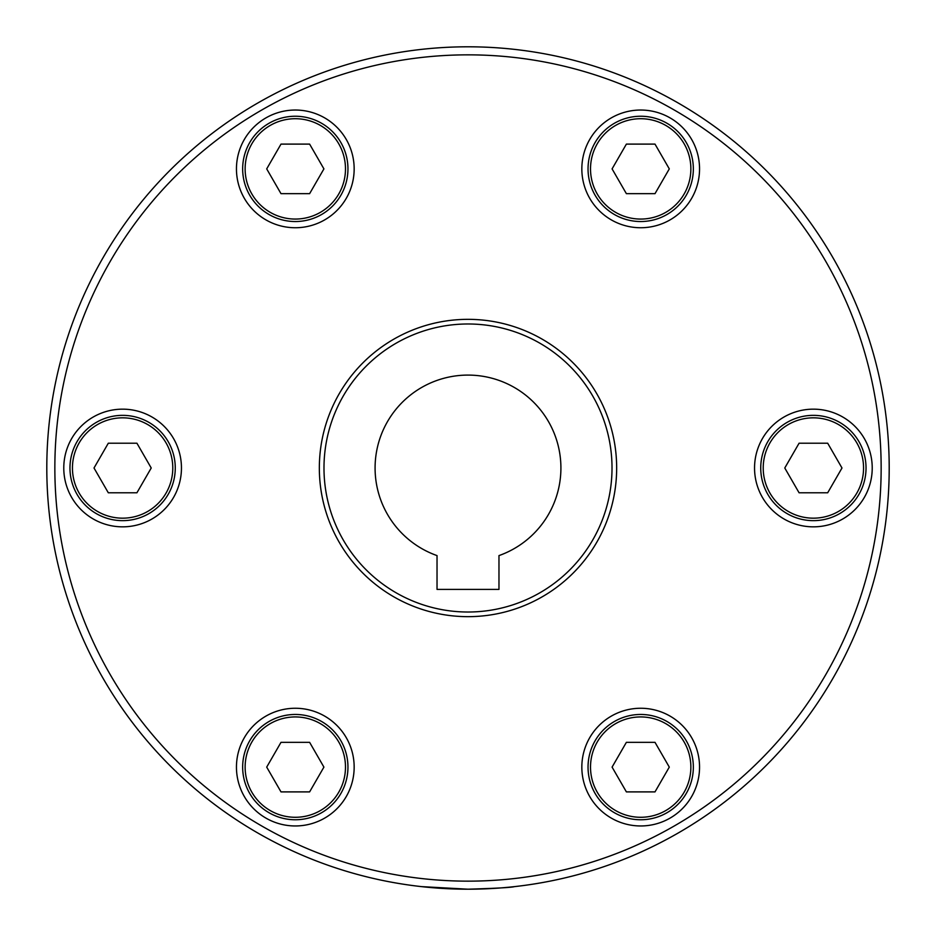 <?xml version="1.0" encoding="UTF-8"?>
<svg xmlns="http://www.w3.org/2000/svg" width="936" height="936" viewBox="0 0 936 936"><rect width="100%" height="100%" fill="white"/><g stroke="black" fill="none" stroke-linecap="round" stroke-linejoin="round"><path stroke-width="1.4" d="M468 616.66A148.66 148.66 0 0 0 616.66 468A148.66 148.66 0 0 0 468 319.34A148.66 148.66 0 0 0 319.34 468A148.66 148.66 0 0 0 468 616.66M468 612.015A144.015 144.015 0 0 0 612.015 468A144.015 144.015 0 0 0 468 323.985A144.015 144.015 0 0 0 323.985 468A144.015 144.015 0 0 0 468 612.015M46.8 468A421.2 421.2 0 0 0 468 889.2A421.2 421.2 0 0 0 889.2 468A421.2 421.2 0 0 0 468 46.8A421.2 421.2 0 0 0 46.8 468A421.2 421.2 0 0 1 468 46.8A421.2 421.2 0 0 1 889.2 468M421.539 886.626L468 889.2C496.22 888.346 511.7 887.492 514.461 886.626M560.91 468A92.91 92.91 0 0 1 498.97 555.598L498.97 589.399L437.03 589.399L437.03 555.598A92.91 92.91 0 0 1 468 375.09A92.91 92.91 0 0 1 560.91 468M611.267 716.145A58.839 58.839 0 0 1 691.657 737.685A58.839 58.839 0 0 1 670.117 818.076A58.839 58.839 0 0 1 589.727 796.536A58.839 58.839 0 0 1 611.267 716.145M686.287 740.785A52.65 52.65 0 0 0 614.367 721.516A52.65 52.65 0 0 0 595.097 793.435A52.65 52.65 0 0 0 667.017 812.705A52.65 52.65 0 0 0 686.287 740.785M754.545 468A58.839 58.839 0 0 1 813.384 409.161A58.839 58.839 0 0 1 872.223 468A58.839 58.839 0 0 1 813.384 526.839A58.839 58.839 0 0 1 754.545 468M813.384 415.35A52.65 52.65 0 0 0 760.734 468A52.65 52.65 0 0 0 813.384 520.65A52.65 52.65 0 0 0 866.034 468A52.65 52.65 0 0 0 813.384 415.35M611.267 219.855A58.839 58.839 0 0 1 589.727 139.464A58.839 58.839 0 0 1 670.117 117.924A58.839 58.839 0 0 1 691.657 198.315A58.839 58.839 0 0 1 611.267 219.855M595.097 142.564A52.65 52.65 0 0 0 614.367 214.484A52.65 52.65 0 0 0 686.287 195.214A52.65 52.65 0 0 0 667.017 123.295A52.65 52.65 0 0 0 595.097 142.564M324.733 219.855A58.839 58.839 0 0 1 244.343 198.315A58.839 58.839 0 0 1 265.882 117.924A58.839 58.839 0 0 1 346.273 139.464A58.839 58.839 0 0 1 324.733 219.855M249.713 195.214A52.65 52.65 0 0 0 321.633 214.484A52.65 52.65 0 0 0 340.903 142.564A52.65 52.65 0 0 0 268.983 123.295A52.65 52.65 0 0 0 249.713 195.214M181.455 468A58.839 58.839 0 0 1 122.616 526.839A58.839 58.839 0 0 1 63.777 468A58.839 58.839 0 0 1 122.616 409.161A58.839 58.839 0 0 1 181.455 468M122.616 520.65A52.65 52.65 0 0 0 175.266 468A52.65 52.65 0 0 0 122.616 415.35A52.65 52.65 0 0 0 69.966 468A52.65 52.65 0 0 0 122.616 520.65M324.733 716.145A58.839 58.839 0 0 1 346.273 796.536A58.839 58.839 0 0 1 265.882 818.076A58.839 58.839 0 0 1 244.343 737.685A58.839 58.839 0 0 1 324.733 716.145M340.903 793.435A52.65 52.65 0 0 0 321.633 721.516A52.65 52.65 0 0 0 249.713 740.785A52.65 52.65 0 0 0 268.983 812.705A52.65 52.65 0 0 0 340.903 793.435M266.701 767.11L280.999 791.891L309.617 791.891L323.915 767.11L309.617 742.33L280.999 742.33L266.701 767.11M108.307 443.219L94.009 468L108.307 492.781L136.925 492.781L151.222 468L136.925 443.219L108.307 443.219M309.617 144.109L280.999 144.109L266.701 168.889L280.999 193.67L309.617 193.67L323.915 168.889L309.617 144.109M669.298 168.889L655.001 144.109L626.383 144.109L612.085 168.889L626.383 193.67L655.001 193.67L669.298 168.889M827.693 492.781L841.99 468L827.693 443.219L799.075 443.219L784.777 468L799.075 492.781L827.693 492.781M626.383 791.891L655.001 791.891L669.298 767.11L655.001 742.33L626.383 742.33L612.085 767.11L626.383 791.891M468 881.15A413.15 413.15 0 0 0 881.15 468A413.15 413.15 0 0 0 468 54.85A413.15 413.15 0 0 0 54.85 468A413.15 413.15 0 0 0 468 881.15M614.367 721.516A52.65 52.65 0 0 0 595.097 793.435A52.65 52.65 0 0 0 667.017 812.705M684.146 742.026A50.17 50.17 0 0 0 615.607 723.657A50.17 50.17 0 0 0 597.238 792.195A50.17 50.17 0 0 0 665.777 810.564A50.17 50.17 0 0 0 684.146 742.026M760.734 468A52.65 52.65 0 0 0 813.384 520.65A52.65 52.65 0 0 0 866.034 468M813.384 417.83A50.17 50.17 0 0 0 763.214 468A50.17 50.17 0 0 0 813.384 518.17A50.17 50.17 0 0 0 863.554 468A50.17 50.17 0 0 0 813.384 417.83M614.367 214.484A52.65 52.65 0 0 0 686.287 195.214A52.65 52.65 0 0 0 667.017 123.295M597.238 143.805A50.17 50.17 0 0 0 615.607 212.343A50.17 50.17 0 0 0 684.146 193.974A50.17 50.17 0 0 0 665.777 125.436A50.17 50.17 0 0 0 597.238 143.805M321.633 214.484A52.65 52.65 0 0 0 340.903 142.564A52.65 52.65 0 0 0 268.983 123.295M251.854 193.974A50.17 50.17 0 0 0 320.393 212.343A50.17 50.17 0 0 0 338.762 143.805A50.17 50.17 0 0 0 270.223 125.436A50.17 50.17 0 0 0 251.854 193.974M175.266 468A52.65 52.65 0 0 0 122.616 415.35A52.65 52.65 0 0 0 69.966 468M122.616 518.17A50.17 50.17 0 0 0 172.786 468A50.17 50.17 0 0 0 122.616 417.83A50.17 50.17 0 0 0 72.446 468A50.17 50.17 0 0 0 122.616 518.17M321.633 721.516A52.65 52.65 0 0 0 249.713 740.785A52.65 52.65 0 0 0 268.983 812.705M338.762 792.195A50.17 50.17 0 0 0 320.393 723.657A50.17 50.17 0 0 0 251.854 742.026A50.17 50.17 0 0 0 270.223 810.564A50.17 50.17 0 0 0 338.762 792.195"/></g></svg>
